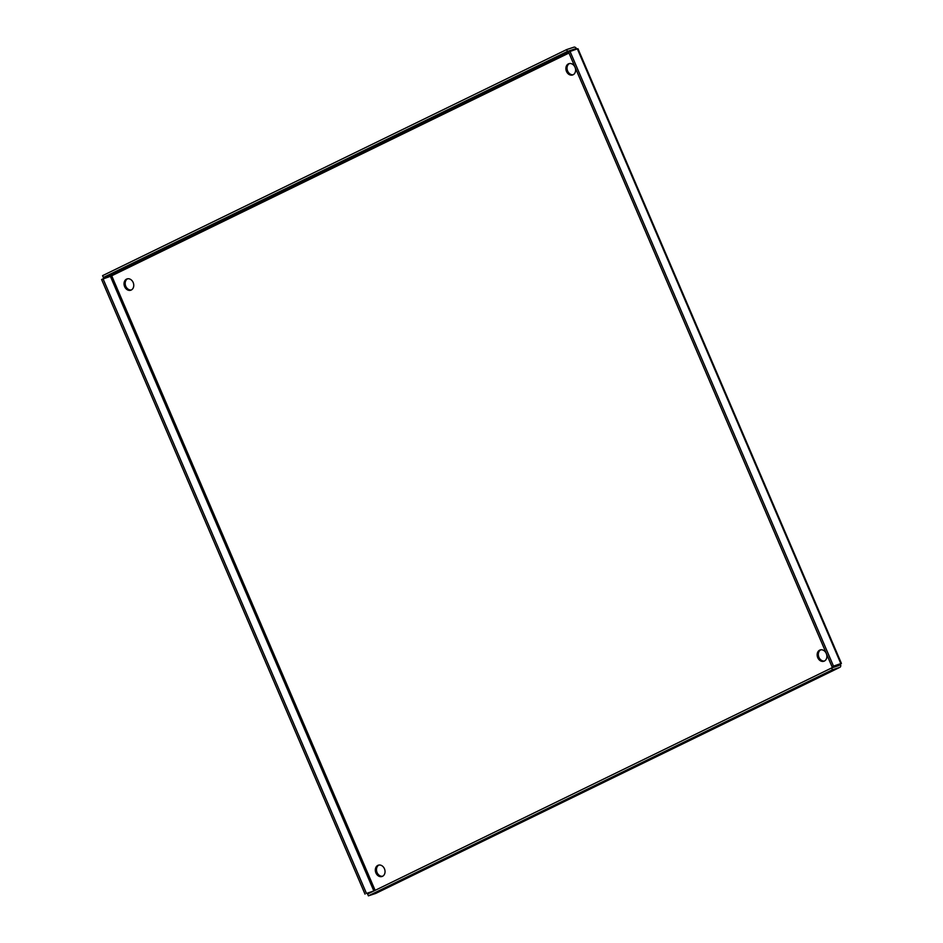 <?xml version="1.0" encoding="UTF-8"?>
<svg xmlns="http://www.w3.org/2000/svg" width="943" height="943" viewBox="0 0 943 943"><rect width="100%" height="100%" fill="white"/><g stroke="black" fill="none" stroke-linecap="round" stroke-linejoin="round"><path stroke-width="1.41" d="M133.163 282.487A5.941 4.727 71.6 0 1 130.771 290.208A5.941 4.727 71.6 0 1 124.629 286.637A5.941 4.727 71.6 0 1 127.022 278.928A5.941 4.727 71.6 0 1 133.163 282.487M127.623 278.774A5.941 4.727 -108.4 0 0 125.784 286.259A5.941 4.727 -108.4 0 0 131.336 289.961M575.018 67.248A5.941 4.727 71.6 0 1 572.613 74.969A5.941 4.727 71.6 0 1 566.484 71.409A5.941 4.727 71.6 0 1 568.877 63.688A5.941 4.727 71.6 0 1 575.018 67.248M569.466 63.535A5.941 4.727 -108.4 0 0 567.627 71.02A5.941 4.727 -108.4 0 0 573.179 74.733M826.292 653.523A5.941 4.727 71.6 0 1 823.899 661.243A5.941 4.727 71.6 0 1 817.758 657.684A5.941 4.727 71.6 0 1 820.151 649.963A5.941 4.727 71.6 0 1 826.292 653.523M820.752 649.821A5.941 4.727 -108.4 0 0 818.913 657.306A5.941 4.727 -108.4 0 0 824.453 661.008M384.449 868.762A5.941 4.727 71.6 0 1 382.056 876.483A5.941 4.727 71.6 0 1 375.915 872.923A5.941 4.727 71.6 0 1 378.308 865.202A5.941 4.727 71.6 0 1 384.449 868.762M378.897 865.061A5.941 4.727 -108.4 0 0 377.07 872.534A5.941 4.727 -108.4 0 0 382.61 876.247M373.841 890.97L110.402 276.334L111.71 275.78A1.014 0.613 64 0 0 110.732 275.05L103.365 277.49L102.575 275.651L566.637 49.59L567.427 51.441L574.794 48.989A1.014 0.613 -116 0 1 575.619 49.449M831.985 666.666L841.404 663.389L577.965 48.73L577.352 48.859L568.546 52.006L831.985 666.666L839.211 664.379A1.014 0.613 -116 0 1 839.022 665.51L831.655 667.95L832.445 669.789L839.812 667.349A3.018 1.815 64 0 0 839.954 667.29A3.018 1.815 64 0 0 840.366 664.002L839.164 664.285M372.273 891.736L366.473 893.434L373.723 891.029M110.402 276.334L101.596 279.482L365.035 894.141M103.035 278.774L366.473 893.434M576.786 49.06A3.018 1.815 64 0 0 574.004 47.15L566.637 49.59M567.427 51.441L103.365 277.49M841.404 663.389L840.366 664.002M376.021 893.28A3.018 1.815 -116 0 1 375.892 893.351A3.018 1.815 -116 0 1 375.762 893.41L368.395 895.85L367.605 894.011L831.655 667.95M569.985 51.311L833.435 665.97M832.445 669.789L368.395 895.85M568.983 53.032L111.71 275.78L375.114 890.345M832.374 667.715L839.211 664.379M110.732 275.05L568.558 52.03M570.114 51.264L574.794 48.989M840.802 663.518L577.352 48.859M839.812 667.349L375.762 893.41M839.954 667.29L375.892 893.351"/></g></svg>

